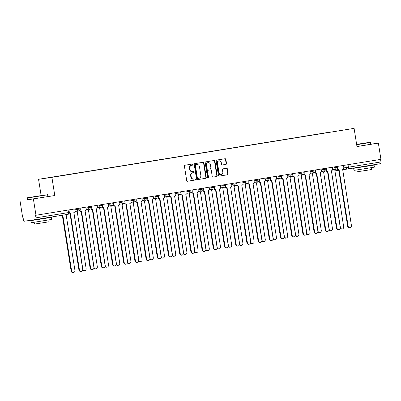 <?xml version="1.0" encoding="UTF-8"?>
<svg xmlns="http://www.w3.org/2000/svg" width="401" height="401" viewBox="0 0 401 401"><rect width="100%" height="100%" fill="white"/><g stroke="black" fill="none" stroke-linecap="round" stroke-linejoin="round"><path stroke-width="0.6" d="M193.061 164.49A0.566 0.501 81.7 0 0 192.48 164.009L184.991 165.222A0.812 0.712 81.7 0 0 184.415 166.139L186.701 180.56A0.812 0.712 81.7 0 0 187.533 181.252L195.016 180.039A0.566 0.501 81.7 0 0 194.846 178.911A0.566 0.501 81.7 0 0 194.841 178.916L193.868 179.072A2.596 2.286 81.7 0 1 193.838 179.077A2.596 2.286 81.7 0 1 191.207 176.871L191.016 175.668A2.596 2.286 81.7 0 1 192.866 172.741L193.833 172.585A0.566 0.501 81.7 0 0 193.658 171.463L192.691 171.618A2.596 2.286 81.7 0 1 192.655 171.623A2.596 2.286 81.7 0 1 190.029 169.417L189.838 168.22A2.596 2.286 81.7 0 1 191.688 165.287L192.655 165.132A0.566 0.501 81.7 0 0 193.061 164.49M192.625 171.628L192.3 171.673A2.596 2.286 81.7 0 1 192.269 171.678A2.596 2.286 81.7 0 1 189.638 169.478L189.447 168.275A2.596 2.286 81.7 0 1 191.297 165.342L192.264 165.187A0.566 0.501 81.7 0 0 192.164 164.059M187.442 181.257L194.625 180.094A0.566 0.501 81.7 0 0 194.525 178.966M193.808 179.082L193.482 179.127A2.596 2.286 81.7 0 1 193.447 179.132A2.596 2.286 81.7 0 1 190.821 176.931L190.63 175.728A2.596 2.286 81.7 0 1 192.48 172.796L193.447 172.641A0.566 0.501 81.7 0 0 193.342 171.513M225.938 164.38A0.812 0.712 81.7 0 0 226.52 163.463L225.878 159.418A0.812 0.712 81.7 0 0 225.046 158.731L216.73 160.079A0.812 0.712 81.7 0 0 216.154 160.991L218.44 175.417A0.812 0.712 81.7 0 0 219.262 176.109L227.583 174.756A0.812 0.712 81.7 0 0 228.164 173.844L227.387 168.956A0.812 0.712 81.7 0 0 226.565 168.265L222.996 168.846A0.812 0.712 81.7 0 0 222.42 169.758L222.806 172.184A2.17 1.91 81.7 0 1 221.232 174.635A2.17 1.91 81.7 0 1 219.036 172.796L217.532 163.297A2.17 1.91 81.7 0 1 219.101 160.846A2.17 1.91 81.7 0 1 221.302 162.686L221.552 164.27A0.812 0.712 81.7 0 0 222.375 164.956L225.552 164.435A0.812 0.712 81.7 0 0 226.129 163.523L225.487 159.473A0.812 0.712 81.7 0 0 224.745 158.781M27.634 199.733L54.787 195.548L51.899 177.342L354.093 128.365L356.975 146.576L378.364 143.107L380.94 159.352L35.579 215.317L35.98 217.848L68.496 212.58L69.348 212.435L68.952 209.918M33.393 199.016L35.97 215.262M203.964 162.971A0.812 0.712 81.7 0 0 203.137 162.28L194.821 163.628A0.812 0.712 81.7 0 0 194.244 164.545L196.525 178.971A0.812 0.712 81.7 0 0 197.357 179.658L205.673 178.31A0.812 0.712 81.7 0 0 206.249 177.392L203.964 162.971L203.578 163.027A0.812 0.712 81.7 0 0 202.831 162.33M213.061 177.112A0.812 0.712 81.7 0 1 212.239 176.425L211.312 170.575A0.812 0.712 81.7 0 0 210.48 169.884L208.119 170.27A0.812 0.712 81.7 0 0 207.543 171.182L208.51 177.272A0.566 0.501 81.7 0 1 207.523 177.432L205.197 162.771A0.812 0.712 81.7 0 1 205.778 161.854L214.089 160.505A0.812 0.712 81.7 0 1 214.921 161.192L217.207 175.618A0.812 0.712 81.7 0 1 216.63 176.535L213.071 177.112A0.812 0.712 81.7 0 1 213.061 177.112L213.071 177.112M20.05 200.961L22.621 217.207L23.012 217.152L23.413 219.683A1.654 0.787 -99.2 0 0 24.451 221.202L35.458 219.598A1.654 0.787 -99.2 0 0 35.463 219.598A1.654 0.787 -99.2 0 0 35.98 217.848M41.128 195.513L38.556 179.287L354.093 128.365M378.364 143.107L370.765 144.215M380.549 159.418L380.95 161.944A1.654 0.787 80.8 0 1 380.439 163.688A1.654 0.787 80.8 0 1 380.429 163.688L347.928 168.956A1.654 0.787 -99.2 0 0 347.923 168.956A1.654 0.787 -99.2 0 0 348.434 167.212L380.95 161.944M330.73 132.114L55.518 176.701M330.655 132.004L55.453 176.605M51.899 177.342L38.556 179.287M54.787 195.548L48.05 196.53M197.272 179.663L205.282 178.365A0.812 0.712 81.7 0 0 205.863 177.453L203.578 163.027M195.773 164.626A0.566 0.501 81.7 0 0 195.367 165.267L197.372 177.929A0.566 0.501 81.7 0 0 197.959 178.41L198.976 178.244A2.596 2.286 81.7 0 0 200.826 175.312L199.457 166.661A2.596 2.286 81.7 0 0 196.826 164.455A2.596 2.286 81.7 0 0 196.796 164.46L195.382 164.681A0.566 0.501 81.7 0 0 194.981 165.322L195.367 165.267M197.563 178.465L197.568 178.465A0.566 0.501 81.7 0 0 197.568 178.465A0.566 0.501 81.7 0 1 196.986 177.984L194.981 165.322M196.47 164.505A2.596 2.286 81.7 0 0 196.435 164.51A2.596 2.286 81.7 0 0 196.405 164.515L196.796 164.46M195.382 164.681L196.405 164.515M212.981 177.117L216.239 176.59A0.812 0.712 81.7 0 0 216.816 175.673L214.535 161.252A0.812 0.712 81.7 0 0 213.788 160.555M210.114 169.939A0.812 0.712 81.7 0 0 210.104 169.939A0.812 0.712 81.7 0 0 210.094 169.944L207.733 170.325A0.812 0.712 81.7 0 0 207.152 171.242L208.119 177.332L208.51 177.272M207.893 177.899A0.566 0.501 81.7 0 0 208.119 177.332M210.35 164.505A2.17 1.91 81.7 0 0 208.154 162.661A2.17 1.91 81.7 0 0 206.58 165.112L207.111 168.46A0.812 0.712 81.7 0 0 207.944 169.147L210.304 168.766A0.812 0.712 81.7 0 0 210.881 167.849L210.35 164.505M208.154 162.661L207.763 162.716A2.17 1.91 81.7 0 0 206.194 165.172L206.58 165.112M207.924 169.152L207.553 169.202A0.812 0.712 81.7 0 0 207.553 169.202A0.812 0.712 81.7 0 1 206.721 168.515L206.194 165.172M222.294 164.966L225.552 164.435M219.101 160.846L218.715 160.901A2.17 1.91 81.7 0 0 217.141 163.352L217.532 163.297M221.232 174.635L220.846 174.696A2.17 1.91 81.7 0 1 218.645 172.851L217.141 163.352M219.182 176.114L227.197 174.816A0.812 0.712 81.7 0 0 227.773 173.899L227.001 169.011A0.812 0.712 81.7 0 0 226.254 168.315M62.802 215.167L71.639 270.946A1.9 1.674 81.7 0 0 74.942 270.409L66.105 214.63M73.563 272.56L73.057 272.635A1.9 1.674 -98.3 0 1 71.132 271.021L62.3 215.247M69.363 212.866A1.654 1.454 81.7 0 0 70.325 213.086L79.418 269.813A1.9 1.674 81.7 0 0 82.721 269.277L73.844 212.515A1.654 1.454 81.7 0 0 75.017 210.65L74.756 208.976M81.343 271.422L80.842 271.497A1.9 1.674 -98.3 0 1 78.912 269.883L69.929 213.147M70.285 213.091L69.819 213.162A1.654 1.454 -98.3 0 1 69.308 213.142M73.869 212.51L82.837 269.131A1.9 1.674 81.7 0 0 86.14 268.595L77.258 211.838A1.654 1.454 81.7 0 0 78.315 210.966M84.761 270.745L84.255 270.815A1.9 1.674 -98.3 0 1 82.691 270.094M85.067 210.695L94.034 267.317A1.9 1.674 81.7 0 0 97.338 266.78L88.456 210.024A1.654 1.454 81.7 0 0 89.513 209.152M95.959 268.931L95.453 269.001A1.9 1.674 -98.3 0 1 93.889 268.279M79.944 210.284A1.654 1.454 81.7 0 0 81.523 211.272L90.616 267.993A1.9 1.674 81.7 0 0 93.919 267.462L85.042 210.7A1.654 1.454 81.7 0 0 86.215 208.836L85.949 207.162M92.541 269.607L92.035 269.683A1.9 1.674 -98.3 0 1 90.11 268.068L81.127 211.332M81.483 211.277L81.017 211.347A1.654 1.454 -98.3 0 1 79.573 210.62M91.142 208.47A1.654 1.454 81.7 0 0 92.721 209.457L101.814 266.179A1.9 1.674 81.7 0 0 105.117 265.647L96.235 208.886A1.654 1.454 81.7 0 0 97.413 207.021L97.147 205.347M103.739 267.793L103.232 267.868A1.9 1.674 -98.3 0 1 101.308 266.254L92.32 209.512M92.681 209.462L92.215 209.533A1.654 1.454 -98.3 0 1 90.771 208.806M42.27 195.452L27.564 197.723L42.27 195.452M47.769 194.771L27.358 198.004L27.644 199.803L48.055 196.57L47.483 194.565M39.899 195.798L32.546 196.931L39.899 195.798M46.686 218.069L51.353 217.387L51.674 219.427L36.25 221.933L31.263 222.66L30.942 220.62L35.584 219.828M51.353 217.387L30.942 220.62M48.822 219.928L49.112 221.758L45.268 222.415L34.416 224.089L34.13 222.254M46.641 217.783L46.696 218.124L43.789 218.62L35.594 219.883L35.544 219.583M356.644 144.475L370.203 142.265L356.624 144.35M370.203 142.265L370.489 142.47L356.679 144.721M356.629 144.39L365.226 143.052L356.634 144.435M369.406 165.763L374.068 165.087L374.394 167.127L369.05 168.034L353.983 170.36L353.657 168.32L358.304 167.523M374.068 165.087L353.657 168.32M371.542 167.628L371.832 169.458L367.988 170.109L357.136 171.783L356.845 169.954M370.489 142.47L370.775 144.265L356.965 146.52M369.361 165.483L369.416 165.824L366.509 166.315L358.314 167.583L358.263 167.282M96.265 208.881L105.232 265.502A1.9 1.674 81.7 0 0 108.536 264.966L99.654 208.204A1.654 1.454 81.7 0 0 100.711 207.337M107.157 267.116L106.651 267.186A1.9 1.674 -98.3 0 1 105.087 266.464M107.463 207.066L116.43 263.688A1.9 1.674 81.7 0 0 119.729 263.151L110.851 206.39A1.654 1.454 81.7 0 0 111.909 205.523M118.355 265.302L117.849 265.372A1.9 1.674 -98.3 0 1 116.285 264.65M118.661 205.252L127.628 261.873A1.9 1.674 81.7 0 0 130.926 261.337L122.049 204.575A1.654 1.454 81.7 0 0 123.107 203.708M129.553 263.487L129.047 263.557A1.9 1.674 -98.3 0 1 127.483 262.835M102.34 206.655A1.654 1.454 81.7 0 0 103.899 207.643L113.012 264.364A1.9 1.674 81.7 0 0 116.315 263.833L107.433 207.071A1.654 1.454 81.7 0 0 108.611 205.207L108.345 203.533M114.937 265.978L114.43 266.053A1.9 1.674 -98.3 0 1 112.506 264.439L103.518 207.698M103.879 207.648L103.413 207.718A1.654 1.454 -98.3 0 1 101.969 206.991M103.899 207.643A1.654 1.454 81.7 0 0 103.919 207.643L103.393 207.718M113.538 204.841A1.654 1.454 81.7 0 0 115.117 205.828L124.21 262.55A1.9 1.674 81.7 0 0 127.513 262.018L118.631 205.257A1.654 1.454 81.7 0 0 119.809 203.392L119.543 201.718M126.135 264.164L125.628 264.239A1.9 1.674 -98.3 0 1 123.703 262.625L114.716 205.883M114.591 205.903L114.611 205.903A1.654 1.454 -98.3 0 1 113.162 205.177M124.731 203.026A1.654 1.454 81.7 0 0 126.315 204.014L135.408 260.735A1.9 1.674 81.7 0 0 138.711 260.204L129.829 203.442A1.654 1.454 81.7 0 0 131.007 201.578L130.741 199.904M137.332 262.349L136.826 262.424A1.9 1.674 -98.3 0 1 134.901 260.81L125.914 204.069M126.275 204.019L125.809 204.084A1.654 1.454 -98.3 0 1 124.36 203.362M129.859 203.437L138.826 260.059A1.9 1.674 81.7 0 0 142.124 259.522L133.247 202.761A1.654 1.454 81.7 0 0 134.305 201.893M140.751 261.673L140.245 261.743A1.9 1.674 -98.3 0 1 138.681 261.021M135.929 201.212A1.654 1.454 81.7 0 0 137.508 202.199L146.606 258.921A1.9 1.674 81.7 0 0 149.909 258.384L141.027 201.628A1.654 1.454 81.7 0 0 142.205 199.763L141.939 198.089M148.53 260.535L148.024 260.61A1.9 1.674 -98.3 0 1 146.099 258.996L137.112 202.254M137.468 202.204L137.007 202.269A1.654 1.454 -98.3 0 1 135.558 201.548M141.052 201.623L150.024 258.244A1.9 1.674 81.7 0 0 153.322 257.708L144.445 200.946A1.654 1.454 81.7 0 0 145.503 200.079M151.949 259.858L151.443 259.928A1.9 1.674 -98.3 0 1 149.879 259.206M147.127 199.397A1.654 1.454 81.7 0 0 148.686 200.385L157.804 257.106A1.9 1.674 81.7 0 0 161.107 256.57L152.225 199.813A1.654 1.454 81.7 0 0 153.403 197.949L153.137 196.274M159.728 258.72L159.222 258.795A1.9 1.674 -98.3 0 1 157.297 257.181L148.31 200.44M148.666 200.39L148.205 200.455A1.654 1.454 -98.3 0 1 146.756 199.733M148.686 200.385A1.654 1.454 81.7 0 0 148.706 200.385L148.185 200.46M152.25 199.808L161.217 256.429A1.9 1.674 81.7 0 0 164.52 255.893L155.643 199.132A1.654 1.454 81.7 0 0 156.701 198.264M163.147 258.038L162.641 258.114A1.9 1.674 -98.3 0 1 161.077 257.392M158.325 197.583A1.654 1.454 81.7 0 0 159.904 198.57L169.001 255.292A1.9 1.674 81.7 0 0 172.3 254.755L163.423 197.999A1.654 1.454 81.7 0 0 164.6 196.134L164.335 194.46M170.926 256.906L170.42 256.981A1.9 1.674 -98.3 0 1 168.495 255.367L159.508 198.625M159.377 198.645L159.397 198.64A1.654 1.454 -98.3 0 1 157.954 197.919M163.448 197.994L172.415 254.61A1.9 1.674 81.7 0 0 175.718 254.079L166.841 197.317A1.654 1.454 81.7 0 0 167.899 196.45M174.34 256.224L173.839 256.299A1.9 1.674 -98.3 0 1 172.275 255.577M169.523 195.763A1.654 1.454 81.7 0 0 171.102 196.756L180.199 253.477A1.9 1.674 81.7 0 0 183.498 252.941L174.62 196.184A1.654 1.454 81.7 0 0 175.798 194.32L175.533 192.645M182.124 255.091L181.618 255.166A1.9 1.674 -98.3 0 1 179.693 253.552L170.706 196.811M171.062 196.761L170.595 196.826A1.654 1.454 -98.3 0 1 169.152 196.104M174.646 196.179L183.613 252.795A1.9 1.674 81.7 0 0 186.916 252.264L178.039 195.503A1.654 1.454 81.7 0 0 179.097 194.635M185.538 254.409L185.031 254.485A1.9 1.674 -98.3 0 1 183.473 253.763M180.721 193.949A1.654 1.454 81.7 0 0 182.3 194.941L191.397 251.663A1.9 1.674 81.7 0 0 194.696 251.126L185.818 194.37A1.654 1.454 81.7 0 0 186.996 192.505L186.731 190.831M193.322 253.277L192.816 253.352A1.9 1.674 -98.3 0 1 190.891 251.738L181.904 194.996M182.26 194.946L181.793 195.011A1.654 1.454 -98.3 0 1 180.35 194.29M185.843 194.365L194.811 250.981A1.9 1.674 81.7 0 0 198.114 250.45L189.232 193.688A1.654 1.454 81.7 0 0 190.295 192.821M196.736 252.595L196.229 252.67A1.9 1.674 -98.3 0 1 194.665 251.948M191.919 192.134A1.654 1.454 81.7 0 0 193.498 193.122L202.595 249.848A1.9 1.674 81.7 0 0 205.893 249.312L197.016 192.555A1.654 1.454 81.7 0 0 198.194 190.691L197.929 189.016M204.52 251.462L204.014 251.537A1.9 1.674 -98.3 0 1 202.089 249.923L193.102 193.182M193.457 193.132L192.991 193.197A1.654 1.454 -98.3 0 1 191.548 192.475M197.041 192.55L206.009 249.166A1.9 1.674 81.7 0 0 209.312 248.635L200.43 191.873A1.654 1.454 81.7 0 0 201.492 191.006M207.934 250.78L207.427 250.856A1.9 1.674 -98.3 0 1 205.863 250.134M203.117 190.32A1.654 1.454 81.7 0 0 204.675 191.312L213.788 248.034A1.9 1.674 81.7 0 0 217.091 247.497L208.214 190.741A1.654 1.454 81.7 0 0 209.392 188.876L209.127 187.197M215.718 249.648L215.212 249.723A1.9 1.674 -98.3 0 1 213.287 248.109L204.299 191.367M204.655 191.317L204.189 191.382A1.654 1.454 -98.3 0 1 202.746 190.66M204.675 191.312A1.654 1.454 81.7 0 0 204.695 191.307L204.169 191.387M208.239 190.736L217.207 247.352A1.9 1.674 81.7 0 0 220.51 246.821L211.628 190.059A1.654 1.454 81.7 0 0 212.69 189.187M219.131 248.966L218.625 249.041A1.9 1.674 -98.3 0 1 217.061 248.319M214.314 188.505A1.654 1.454 81.7 0 0 215.893 189.493L224.986 246.219A1.9 1.674 81.7 0 0 228.289 245.683L219.412 188.926A1.654 1.454 81.7 0 0 220.585 187.056L220.324 185.382M226.911 247.833L226.41 247.908A1.9 1.674 -98.3 0 1 224.48 246.294L215.497 189.553M215.367 189.573L215.387 189.568A1.654 1.454 -98.3 0 1 213.944 188.846M219.437 188.921L228.405 245.537A1.9 1.674 81.7 0 0 231.708 245.001L222.826 188.244A1.654 1.454 81.7 0 0 223.883 187.372M230.329 247.151L229.823 247.227A1.9 1.674 -98.3 0 1 228.259 246.505M225.512 186.691A1.654 1.454 81.7 0 0 227.091 187.678L236.184 244.404A1.9 1.674 81.7 0 0 239.487 243.868L230.61 187.112A1.654 1.454 81.7 0 0 231.783 185.242L231.517 183.568M238.109 246.019L237.603 246.094A1.9 1.674 -98.3 0 1 235.678 244.48L226.695 187.738M227.051 187.688L226.585 187.753A1.654 1.454 -98.3 0 1 225.141 187.031M230.635 187.107L239.603 243.723A1.9 1.674 81.7 0 0 242.906 243.186L234.024 186.43A1.654 1.454 81.7 0 0 235.081 185.558M241.527 245.337L241.021 245.412A1.9 1.674 -98.3 0 1 239.457 244.69M236.71 184.876A1.654 1.454 81.7 0 0 238.289 185.863L247.382 242.59A1.9 1.674 81.7 0 0 250.685 242.054L241.803 185.297A1.654 1.454 81.7 0 0 242.981 183.427L242.715 181.753M249.307 244.204L248.8 244.279A1.9 1.674 -98.3 0 1 246.876 242.665L237.888 185.924M238.249 185.869L237.783 185.939A1.654 1.454 -98.3 0 1 236.339 185.217M241.833 185.292L250.8 241.908A1.9 1.674 81.7 0 0 254.104 241.372L245.222 184.615A1.654 1.454 81.7 0 0 246.279 183.743M252.725 243.522L252.219 243.597A1.9 1.674 -98.3 0 1 250.655 242.876M247.908 183.062A1.654 1.454 81.7 0 0 249.487 184.049L258.58 240.775A1.9 1.674 81.7 0 0 261.883 240.239L253.001 183.483A1.654 1.454 81.7 0 0 254.179 181.613L253.913 179.939M260.505 242.389L259.998 242.46A1.9 1.674 -98.3 0 1 258.074 240.851L249.086 184.109M249.447 184.054L248.981 184.124A1.654 1.454 -98.3 0 1 247.537 183.402M253.031 183.478L261.998 240.094A1.9 1.674 81.7 0 0 265.297 239.557L256.419 182.801A1.654 1.454 81.7 0 0 257.477 181.929M263.923 241.708L263.417 241.783A1.9 1.674 -98.3 0 1 261.853 241.061M259.106 181.247A1.654 1.454 81.7 0 0 260.665 182.239L269.778 238.961A1.9 1.674 81.7 0 0 273.081 238.425L264.199 181.663A1.654 1.454 81.7 0 0 265.377 179.798L265.111 178.124M271.703 240.575L271.196 240.645A1.9 1.674 -98.3 0 1 269.272 239.031L260.284 182.295M260.645 182.239L260.179 182.31A1.654 1.454 -98.3 0 1 258.735 181.588M260.665 182.239A1.654 1.454 81.7 0 0 260.685 182.234L260.159 182.315M264.229 181.663L273.196 238.279A1.9 1.674 81.7 0 0 276.495 237.743L267.617 180.986A1.654 1.454 81.7 0 0 268.675 180.114M275.121 239.893L274.615 239.968A1.9 1.674 -98.3 0 1 273.051 239.247M270.304 179.432A1.654 1.454 81.7 0 0 271.883 180.42L280.976 237.146A1.9 1.674 81.7 0 0 284.279 236.61L275.397 179.849A1.654 1.454 81.7 0 0 276.575 177.984L276.309 176.31M282.9 238.76L282.394 238.831A1.9 1.674 -98.3 0 1 280.469 237.217L271.482 180.48M271.357 180.495L271.377 180.495A1.654 1.454 -98.3 0 1 269.928 179.773M275.427 179.849L284.394 236.465A1.9 1.674 81.7 0 0 287.692 235.928L278.815 179.172A1.654 1.454 81.7 0 0 279.873 178.3M286.319 238.079L285.813 238.154A1.9 1.674 -98.3 0 1 284.249 237.432M281.497 177.618A1.654 1.454 81.7 0 0 283.081 178.605L292.174 235.332A1.9 1.674 81.7 0 0 295.477 234.796L286.595 178.034A1.654 1.454 81.7 0 0 287.773 176.169L287.507 174.495M294.098 236.946L293.592 237.016A1.9 1.674 -98.3 0 1 291.667 235.402L282.68 178.666M283.036 178.61L282.575 178.681A1.654 1.454 -98.3 0 1 281.126 177.959M286.62 178.029L295.592 234.65A1.9 1.674 81.7 0 0 298.89 234.114L290.013 177.357A1.654 1.454 81.7 0 0 291.071 176.485M297.517 236.264L297.011 236.339A1.9 1.674 -98.3 0 1 295.447 235.618M292.695 175.803A1.654 1.454 81.7 0 0 294.274 176.791L303.372 233.517A1.9 1.674 81.7 0 0 306.675 232.981L297.793 176.219A1.654 1.454 81.7 0 0 298.971 174.355L298.705 172.681M305.296 235.131L304.79 235.202A1.9 1.674 -98.3 0 1 302.865 233.588L293.878 176.851M294.234 176.796L293.773 176.866A1.654 1.454 -98.3 0 1 292.324 176.144M297.818 176.214L306.785 232.836A1.9 1.674 81.7 0 0 310.088 232.299L301.211 175.543A1.654 1.454 81.7 0 0 302.269 174.671M308.715 234.45L308.209 234.525A1.9 1.674 -98.3 0 1 306.645 233.803M303.893 173.989A1.654 1.454 81.7 0 0 305.452 174.981L314.569 231.703A1.9 1.674 81.7 0 0 317.868 231.166L308.991 174.405A1.654 1.454 81.7 0 0 310.168 172.54L309.903 170.866M316.494 233.317L315.988 233.387A1.9 1.674 -98.3 0 1 314.063 231.773L305.076 175.036M305.432 174.981L304.966 175.052A1.654 1.454 -98.3 0 1 303.522 174.33M305.452 174.981A1.654 1.454 81.7 0 0 305.472 174.976L304.945 175.052M309.016 174.4L317.983 231.021A1.9 1.674 81.7 0 0 321.286 230.485L312.409 173.728A1.654 1.454 81.7 0 0 313.467 172.856M319.908 232.635L319.407 232.71A1.9 1.674 -98.3 0 1 317.843 231.984M315.091 172.174A1.654 1.454 81.7 0 0 316.67 173.162L325.767 229.888A1.9 1.674 81.7 0 0 329.066 229.352L320.188 172.59A1.654 1.454 81.7 0 0 321.366 170.726L321.101 169.052M327.692 231.497L327.186 231.572A1.9 1.674 -98.3 0 1 325.261 229.958L316.274 173.222M316.143 173.237L316.163 173.237A1.654 1.454 -98.3 0 1 314.72 172.51M320.214 172.585L329.181 229.207A1.9 1.674 81.7 0 0 332.484 228.67L323.607 171.914A1.654 1.454 81.7 0 0 324.665 171.042M331.106 230.821L330.599 230.891A1.9 1.674 -98.3 0 1 329.041 230.169M326.289 170.36A1.654 1.454 81.7 0 0 327.868 171.347L336.965 228.069A1.9 1.674 81.7 0 0 340.264 227.537L331.386 170.776A1.654 1.454 81.7 0 0 332.564 168.911L332.299 167.237M338.89 229.683L338.384 229.758A1.9 1.674 -98.3 0 1 336.459 228.144L327.472 171.407M327.828 171.352L327.361 171.422A1.654 1.454 -98.3 0 1 325.918 170.696M331.411 170.771L340.379 227.392A1.9 1.674 81.7 0 0 343.682 226.856L334.805 170.099A1.654 1.454 81.7 0 0 335.863 169.227M342.304 229.006L341.797 229.076A1.9 1.674 -98.3 0 1 340.233 228.354M337.487 168.545A1.654 1.454 81.7 0 0 339.066 169.533L348.163 226.254A1.9 1.674 81.7 0 0 351.461 225.723L342.584 168.961A1.654 1.454 81.7 0 0 343.762 167.097L343.497 165.423M350.088 227.868L349.582 227.943A1.9 1.674 -98.3 0 1 347.657 226.329L338.67 169.588M339.025 169.538L338.559 169.608A1.654 1.454 -98.3 0 1 337.116 168.881M343.702 167.924L348.434 167.212L348.033 164.686M345.822 165.047L346.218 167.558A1.654 1.454 -98.3 0 0 347.893 168.961A1.654 1.654 0 0 0 347.923 168.956A1.654 1.454 -98.3 0 1 347.893 168.961L342.594 169.733L347.873 168.961M335.306 169.899A1.654 1.654 0 0 0 336.885 170.565L338.78 170.29L336.905 170.565A1.654 1.454 -98.3 0 1 335.437 169.803M69.348 212.435A1.654 1.654 0 0 1 67.98 214.324L35.473 219.593L67.98 214.324A1.654 0.787 -99.2 0 0 67.98 214.324A1.654 0.787 -99.2 0 0 68.496 212.58L68.095 210.054M332.429 168.079L337.832 167.247L337.692 166.365M334.624 166.861L334.765 167.738A1.654 1.454 -98.3 0 0 336.439 169.142A1.654 1.654 0 0 0 337.832 167.247M321.231 169.894L326.635 169.062L326.494 168.179M323.427 168.676L323.567 169.553A1.654 1.454 -98.3 0 0 325.241 170.956A1.654 1.654 0 0 0 326.635 169.062M310.038 171.708L315.437 170.876L315.296 169.994M312.229 170.49L312.369 171.367A1.654 1.454 -98.3 0 0 314.043 172.771A1.654 1.654 0 0 0 315.437 170.876M298.84 173.523L304.239 172.691L304.098 171.808M301.031 172.305L301.171 173.182A1.654 1.454 -98.3 0 0 302.845 174.585A1.654 1.454 -98.3 0 1 302.845 174.585A1.654 1.654 0 0 0 304.239 172.691M287.642 175.337L293.041 174.505L292.9 173.623M289.833 174.119L289.973 174.996A1.654 1.454 -98.3 0 0 291.647 176.4A1.654 1.654 0 0 0 293.041 174.505M276.444 177.152L281.843 176.32L281.702 175.438M278.635 175.934L278.775 176.811A1.654 1.454 -98.3 0 0 280.449 178.214A1.654 1.654 0 0 0 281.843 176.32M265.246 178.966L270.645 178.134L270.51 177.252M267.442 177.748L267.577 178.625A1.654 1.454 -98.3 0 0 269.251 180.029A1.654 1.654 0 0 0 270.645 178.134M254.049 180.781L259.452 179.954L259.312 179.067M256.244 179.563L256.379 180.445A1.654 1.454 -98.3 0 0 258.054 181.843A1.654 1.654 0 0 0 259.452 179.954M242.851 182.595L248.254 181.768L248.114 180.881M245.046 181.377L245.181 182.26A1.654 1.454 -98.3 0 0 246.856 183.663A1.654 1.454 -98.3 0 1 246.856 183.663A1.654 1.654 0 0 0 248.254 181.768M231.653 184.415L237.056 183.583L236.916 182.696M233.848 183.192L233.989 184.074A1.654 1.454 -98.3 0 0 235.663 185.478A1.654 1.654 0 0 0 237.056 183.583M220.455 186.229L225.858 185.397L225.718 184.51M222.65 185.006L222.791 185.889A1.654 1.454 -98.3 0 0 224.465 187.292A1.654 1.654 0 0 0 225.858 185.397M209.257 188.044L214.66 187.212L214.52 186.325M211.452 186.821L211.593 187.703A1.654 1.454 -98.3 0 0 213.267 189.107A1.654 1.654 0 0 0 214.66 187.212M198.059 189.858L203.462 189.026L203.322 188.139M200.254 188.635L200.395 189.518A1.654 1.454 -98.3 0 0 202.069 190.921A1.654 1.454 -98.3 0 1 202.069 190.921A1.654 1.654 0 0 0 203.462 189.026M186.861 191.673L192.264 190.841L192.124 189.954M189.056 190.45L189.197 191.332A1.654 1.454 -98.3 0 0 190.871 192.736A1.654 1.654 0 0 0 192.264 190.841M175.663 193.488L181.067 192.655L180.926 191.768M177.859 192.264L177.999 193.147A1.654 1.454 -98.3 0 0 179.673 194.55A1.654 1.654 0 0 0 181.067 192.655M164.47 195.302L169.869 194.47L169.728 193.583M166.661 194.079L166.801 194.961A1.654 1.454 -98.3 0 0 168.475 196.365A1.654 1.654 0 0 0 169.869 194.47M153.272 197.117L158.671 196.284L158.53 195.397M155.463 195.894L155.603 196.776A1.654 1.454 -98.3 0 0 157.277 198.179A1.654 1.654 0 0 0 158.671 196.284M142.074 198.931L147.473 198.099L147.332 197.212M144.265 197.713L144.405 198.59A1.654 1.454 -98.3 0 0 146.079 199.994A1.654 1.454 -98.3 0 1 146.079 199.994A1.654 1.654 0 0 0 147.473 198.099M130.876 200.746L136.275 199.914L136.134 199.026M133.067 199.528L133.207 200.405A1.654 1.454 -98.3 0 0 134.881 201.808A1.654 1.654 0 0 0 136.275 199.914M119.678 202.56L125.077 201.728L124.937 200.841M121.874 201.342L122.009 202.219A1.654 1.454 -98.3 0 0 123.683 203.623A1.654 1.654 0 0 0 125.077 201.728M108.481 204.375L113.884 203.543L113.744 202.655M110.676 203.157L110.811 204.034A1.654 1.454 -98.3 0 0 112.486 205.437A1.654 1.654 0 0 0 113.884 203.543M97.283 206.189L102.686 205.357L102.546 204.475M99.478 204.971L99.613 205.848A1.654 1.454 -98.3 0 0 101.288 207.252A1.654 1.654 0 0 0 102.686 205.357M86.085 208.004L91.488 207.172L91.348 206.289M88.28 206.786L88.421 207.663A1.654 1.454 -98.3 0 0 90.095 209.066A1.654 1.654 0 0 0 91.488 207.172M74.887 209.818L80.29 208.986L80.15 208.104M77.082 208.6L77.223 209.477A1.654 1.454 -98.3 0 0 78.897 210.881A1.654 1.654 0 0 0 80.29 208.986M78.917 210.881A1.654 1.454 -98.3 0 1 78.897 210.881L74.972 211.452M90.115 209.066A1.654 1.454 -98.3 0 1 90.095 209.066L86.165 209.638M101.308 207.252A1.654 1.454 -98.3 0 1 101.288 207.252L97.363 207.823M112.506 205.432A1.654 1.454 -98.3 0 1 112.486 205.437L108.561 206.009M123.703 203.618A1.654 1.454 -98.3 0 1 123.683 203.623L119.759 204.194M134.901 201.803A1.654 1.454 -98.3 0 1 134.881 201.808L130.957 202.38M157.297 198.174A1.654 1.454 -98.3 0 1 157.277 198.179L153.352 198.751M168.495 196.36A1.654 1.454 -98.3 0 1 168.475 196.365L164.55 196.936M179.693 194.545A1.654 1.454 -98.3 0 1 179.673 194.55L175.748 195.122M190.891 192.731A1.654 1.454 -98.3 0 1 190.871 192.736L186.946 193.307M213.287 189.102A1.654 1.454 -98.3 0 1 213.267 189.107L209.342 189.678M224.485 187.287A1.654 1.454 -98.3 0 1 224.465 187.292L220.54 187.863M235.683 185.473A1.654 1.454 -98.3 0 1 235.663 185.478L231.738 186.049M258.074 181.843A1.654 1.454 -98.3 0 1 258.054 181.843L254.129 182.42M269.272 180.029A1.654 1.454 -98.3 0 1 269.251 180.029L265.327 180.605M280.469 178.214A1.654 1.454 -98.3 0 1 280.449 178.214L276.525 178.791M291.667 176.4A1.654 1.454 -98.3 0 1 291.647 176.4L287.723 176.976M314.063 172.771A1.654 1.454 -98.3 0 1 314.043 172.771L310.118 173.342M325.261 170.956A1.654 1.454 -98.3 0 1 325.241 170.956L321.316 171.528M336.459 169.142A1.654 1.454 -98.3 0 1 336.439 169.142L332.514 169.713M191.297 165.342L191.688 165.287M189.447 168.275L189.838 168.22M189.638 169.478L190.029 169.417M193.447 172.641L193.833 172.585M192.48 172.796L192.866 172.741M190.63 175.728L191.016 175.668M190.821 176.931L191.207 176.871M194.625 180.094L195.016 180.039M192.264 165.187L192.655 165.132M205.863 177.453L206.249 177.392M205.282 178.365L205.673 178.31M196.986 177.984L197.372 177.929M214.535 161.252L214.921 161.192M216.816 175.673L217.207 175.618M216.239 176.59L216.63 176.535M207.733 170.325L208.119 170.27M207.152 171.242L207.543 171.182M206.721 168.515L207.111 168.46M218.645 172.851L219.036 172.796M227.001 169.011L227.387 168.956M227.773 173.899L228.164 173.844M227.197 174.816L227.583 174.756M225.487 159.473L225.878 159.418M226.129 163.523L226.52 163.463M71.132 271.021L71.639 270.946M79.418 269.813L78.912 269.883M90.616 267.993L90.11 268.068M101.814 266.179L101.308 266.254M113.012 264.364L112.506 264.439M124.21 262.55L123.703 262.625M135.408 260.735L134.901 260.81M146.606 258.921L146.099 258.996M157.804 257.106L157.297 257.181M169.001 255.292L168.495 255.367M180.199 253.477L179.693 253.552M191.397 251.663L190.891 251.738M202.595 249.848L202.089 249.923M213.788 248.034L213.287 248.109M224.986 246.219L224.48 246.294M236.184 244.404L235.678 244.48M247.382 242.59L246.876 242.665M258.58 240.775L258.074 240.851M269.778 238.961L269.272 239.031M280.976 237.146L280.469 237.217M292.174 235.332L291.667 235.402M303.372 233.517L302.865 233.588M314.569 231.703L314.063 231.773M325.767 229.888L325.261 229.958M336.965 228.069L336.459 228.144M348.163 226.254L347.657 226.329M142.155 200.565L146.079 199.994M198.144 191.493L202.069 190.921M242.931 184.234L246.856 183.663M298.92 175.157L302.845 174.585M380.439 163.688L347.923 168.956M192.269 171.678L192.655 171.623M193.447 179.132L193.838 179.077M196.435 164.51L196.826 164.455M207.543 169.207L207.934 169.147M70.305 213.091L69.799 213.162M81.503 211.277L80.997 211.347M92.701 209.462L92.195 209.533M27.564 197.723L27.358 198.004M126.295 204.014L125.789 204.089M137.488 202.199L136.987 202.274M171.082 196.756L170.575 196.831M182.28 194.941L181.773 195.016M193.477 193.127L192.971 193.202M227.071 187.683L226.565 187.758M238.269 185.869L237.763 185.944M249.467 184.054L248.961 184.129M283.061 178.61L282.555 178.681M294.254 176.796L293.753 176.866M327.848 171.352L327.341 171.422M339.045 169.538L338.539 169.608"/></g></svg>
